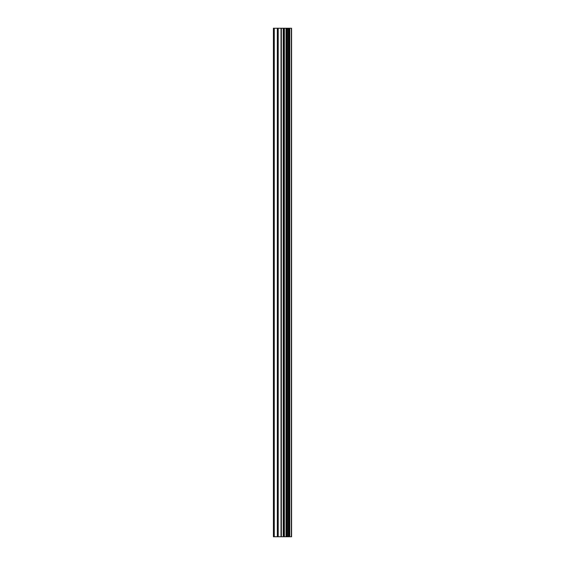 <?xml version="1.0" encoding="UTF-8"?>
<svg xmlns="http://www.w3.org/2000/svg" width="565" height="565" viewBox="0 0 565 565"><rect width="100%" height="100%" fill="white"/><g stroke="black" fill="none" stroke-linecap="round" stroke-linejoin="round"><path stroke-width="0.85" d="M281.01 536.75L291.582 536.75L291.582 28.25L273.418 28.25L273.418 536.75L281.01 536.75L281.01 28.25M291.533 536.75L291.533 28.25M291.363 536.75L291.363 28.25M284.4 536.75L284.4 28.25M283.821 536.75L283.821 28.25M274.265 536.75L274.265 28.25M289.774 536.75L289.774 28.25M289.407 536.75L289.407 28.25M289.231 536.75L289.231 28.25M288.87 536.75L288.87 28.25M288.821 536.75L288.821 28.25M288.355 536.75L288.355 28.25M287.444 536.75L287.444 28.25M286.985 536.75L286.985 28.25M286.907 536.75L286.907 28.25M286.561 536.75L286.561 28.25M286.391 536.75L286.391 28.25M286.024 536.75L286.024 28.25M283.588 536.75L283.588 28.25M283.242 536.75L283.242 28.25M281.356 536.75L281.356 28.25M278.206 536.75L278.206 28.25M277.344 536.75L277.344 28.25"/></g></svg>
